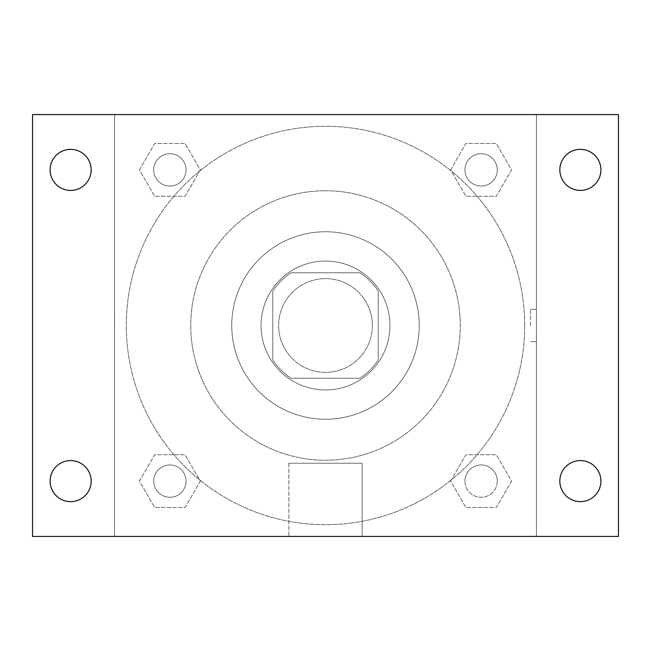 <?xml version="1.0" encoding="UTF-8"?>
<svg xmlns="http://www.w3.org/2000/svg" width="651" height="651" viewBox="0 0 651 651"><rect width="100%" height="100%" fill="white"/><g stroke="black" fill="none" stroke-linecap="round" stroke-linejoin="round"><path stroke-width="0.49" stroke-dasharray="3.25 2.44" d="M372.372 325.5A46.872 46.872 0 0 0 302.064 284.91A46.872 46.872 0 0 0 302.064 366.09A46.872 46.872 0 0 0 372.372 325.5A46.872 46.872 0 0 0 302.064 284.91A46.872 46.872 0 0 0 302.064 366.09A46.872 46.872 0 0 0 372.372 325.5M359.881 378.231L291.119 378.231A62.952 62.952 0 0 1 272.769 359.881L272.769 291.119A62.952 62.952 0 0 1 291.119 272.769L359.881 272.769A62.952 62.952 0 0 1 378.231 291.119L378.231 359.881A62.952 62.952 0 0 1 359.881 378.231L291.119 378.231A62.952 62.952 0 0 1 272.769 359.881L272.769 291.119A62.952 62.952 0 0 1 291.119 272.769L359.881 272.769A62.952 62.952 0 0 1 378.231 291.119L378.231 359.881A62.952 62.952 0 0 1 359.881 378.231M325.5 261.051A64.449 64.449 0 0 1 381.315 357.725A64.449 64.449 0 0 1 269.685 357.725A64.449 64.449 0 0 1 325.5 261.051A64.449 64.449 0 0 0 261.051 325.5A64.449 64.449 0 0 0 325.5 389.949A64.449 64.449 0 0 0 389.949 325.5A64.449 64.449 0 0 0 325.5 261.051M325.5 231.756A93.744 93.744 0 0 1 406.688 372.372A93.744 93.744 0 0 1 244.312 372.372A93.744 93.744 0 0 1 325.5 231.756A93.744 93.744 0 0 1 406.688 372.372A93.744 93.744 0 0 1 244.312 372.372A93.744 93.744 0 0 1 325.5 231.756M325.5 190.743A134.757 134.757 0 0 1 442.2 392.878A134.757 134.757 0 0 1 208.8 392.878A134.757 134.757 0 0 1 325.5 190.743A134.757 134.757 0 0 0 190.743 325.5A134.757 134.757 0 0 0 325.5 460.257A134.757 134.757 0 0 0 460.257 325.5A134.757 134.757 0 0 0 325.5 190.743M139.444 169.887L154.661 143.521L185.104 143.521L200.329 169.887L185.104 196.252L154.661 196.252L139.444 169.887L154.661 143.521L185.104 143.521L200.329 169.887L185.104 196.252L154.661 196.252L139.444 169.887L154.661 143.521L185.104 143.521L200.329 169.887L185.104 196.252L154.661 196.252L139.444 169.887M139.444 481.113L154.661 454.748L185.104 454.748L200.329 481.113L185.104 507.479L154.661 507.479L139.444 481.113L154.661 454.748L185.104 454.748L200.329 481.113L185.104 507.479L154.661 507.479L139.444 481.113L154.661 454.748L185.104 454.748L200.329 481.113L185.104 507.479L154.661 507.479L139.444 481.113M114.576 536.424L114.576 114.576L536.424 114.576L536.424 536.424L114.576 536.424L114.576 114.576L536.424 114.576L536.424 536.424L114.576 536.424L114.576 114.576L536.424 114.576L536.424 536.424L32.55 536.424L32.55 114.576L114.576 114.576L114.576 536.424M450.671 169.887L465.896 143.521L496.339 143.521L511.556 169.887L496.339 196.252L465.896 196.252L450.671 169.887L465.896 143.521L496.339 143.521L511.556 169.887L496.339 196.252L465.896 196.252L450.671 169.887L465.896 143.521L496.339 143.521L511.556 169.887L496.339 196.252L465.896 196.252L450.671 169.887M450.671 481.113L465.896 454.748L496.339 454.748L511.556 481.113L496.339 507.479L465.896 507.479L450.671 481.113L465.896 454.748L496.339 454.748L511.556 481.113L496.339 507.479L465.896 507.479L450.671 481.113L465.896 454.748L496.339 454.748L511.556 481.113L496.339 507.479L465.896 507.479L450.671 481.113M341.612 114.576L309.388 114.584L341.612 114.576M524.706 325.5A199.206 199.206 0 0 0 225.897 152.985A199.206 199.206 0 0 0 225.897 498.015A199.206 199.206 0 0 0 524.706 325.5A199.206 199.206 0 0 0 225.897 152.985A199.206 199.206 0 0 0 225.897 498.015A199.206 199.206 0 0 0 524.706 325.5M186.056 481.113A16.169 16.169 0 0 0 161.798 467.109A16.169 16.169 0 0 0 161.798 495.118A16.169 16.169 0 0 0 186.056 481.113A16.169 16.169 0 0 0 161.798 467.109A16.169 16.169 0 0 0 161.798 495.118A16.169 16.169 0 0 0 186.056 481.113A16.169 16.169 0 0 0 161.798 467.109A16.169 16.169 0 0 0 161.798 495.118A16.169 16.169 0 0 0 186.056 481.113A16.169 16.169 0 0 0 161.798 467.109A16.169 16.169 0 0 0 161.798 495.118A16.169 16.169 0 0 0 186.056 481.113M186.056 169.887A16.169 16.169 0 0 0 161.798 155.882A16.169 16.169 0 0 0 161.798 183.891A16.169 16.169 0 0 0 186.056 169.887A16.169 16.169 0 0 0 161.798 155.882A16.169 16.169 0 0 0 161.798 183.891A16.169 16.169 0 0 0 186.056 169.887A16.169 16.169 0 0 0 161.798 155.882A16.169 16.169 0 0 0 161.798 183.891A16.169 16.169 0 0 0 186.056 169.887A16.169 16.169 0 0 0 161.798 155.882A16.169 16.169 0 0 0 161.798 183.891A16.169 16.169 0 0 0 186.056 169.887M497.283 169.887A16.169 16.169 0 0 0 473.033 155.882A16.169 16.169 0 0 0 473.033 183.891A16.169 16.169 0 0 0 497.283 169.887A16.169 16.169 0 0 0 473.033 155.882A16.169 16.169 0 0 0 473.033 183.891A16.169 16.169 0 0 0 497.283 169.887A16.169 16.169 0 0 0 473.033 155.882A16.169 16.169 0 0 0 473.033 183.891A16.169 16.169 0 0 0 497.283 169.887A16.169 16.169 0 0 0 473.033 155.882A16.169 16.169 0 0 0 473.033 183.891A16.169 16.169 0 0 0 497.283 169.887M464.944 481.113A16.169 16.169 0 0 1 489.202 467.109A16.169 16.169 0 0 1 489.202 495.118A16.169 16.169 0 0 1 464.944 481.113A16.169 16.169 0 0 1 489.202 467.109A16.169 16.169 0 0 1 489.202 495.118A16.169 16.169 0 0 1 464.944 481.113M362.119 536.424L288.881 536.424L362.119 536.424L288.881 536.424L362.119 536.424L362.119 463.211L288.881 463.211L362.119 463.211L288.881 463.211L362.119 463.211L362.119 536.424M114.576 325.5L114.576 309.388L114.584 325.5M536.424 325.5L536.424 309.388L536.424 325.5M530.516 325.5L530.516 309.388L530.516 325.5M536.424 114.576L618.45 114.576L618.45 536.424L536.424 536.424L536.424 114.576M70.633 190.417A20.531 20.531 0 0 0 88.414 159.617A20.531 20.531 0 0 0 52.853 159.617A20.531 20.531 0 0 0 70.633 190.417M70.633 501.644A20.531 20.531 0 0 0 88.414 470.852A20.531 20.531 0 0 0 52.853 470.852A20.531 20.531 0 0 0 70.633 501.644M580.366 190.417A20.531 20.531 0 0 0 598.147 159.617A20.531 20.531 0 0 0 562.586 159.617A20.531 20.531 0 0 0 580.366 190.417M580.366 501.644A20.531 20.531 0 0 0 598.147 470.852A20.531 20.531 0 0 0 562.586 470.852A20.531 20.531 0 0 0 580.366 501.644M497.283 481.113A16.169 16.169 0 0 0 473.033 467.109A16.169 16.169 0 0 0 473.033 495.118A16.169 16.169 0 0 0 497.283 481.113A16.169 16.169 0 0 0 473.033 467.109A16.169 16.169 0 0 0 473.033 495.118A16.169 16.169 0 0 0 497.283 481.113M530.516 341.612L536.424 341.612L530.516 341.612M530.516 309.388L536.424 309.388L530.516 309.388M288.881 463.211L288.881 536.424L288.881 463.211"/><path stroke-width="0.98" d="M32.55 114.576L618.45 114.576L618.45 536.424L32.55 536.424L32.55 114.576M70.633 460.582A20.531 20.531 0 0 1 91.164 481.113A20.531 20.531 0 0 1 70.633 501.644A20.531 20.531 0 0 1 50.103 481.113A20.531 20.531 0 0 1 70.633 460.582M580.366 460.582A20.531 20.531 0 0 1 600.897 481.113A20.531 20.531 0 0 1 580.366 501.644A20.531 20.531 0 0 1 559.836 481.113A20.531 20.531 0 0 1 580.366 460.582M580.366 149.356A20.531 20.531 0 0 1 600.897 169.887A20.531 20.531 0 0 1 580.366 190.417A20.531 20.531 0 0 1 559.836 169.887A20.531 20.531 0 0 1 580.366 149.356M70.633 149.356A20.531 20.531 0 0 1 91.164 169.887A20.531 20.531 0 0 1 70.633 190.417A20.531 20.531 0 0 1 50.103 169.887A20.531 20.531 0 0 1 70.633 149.356"/></g></svg>
